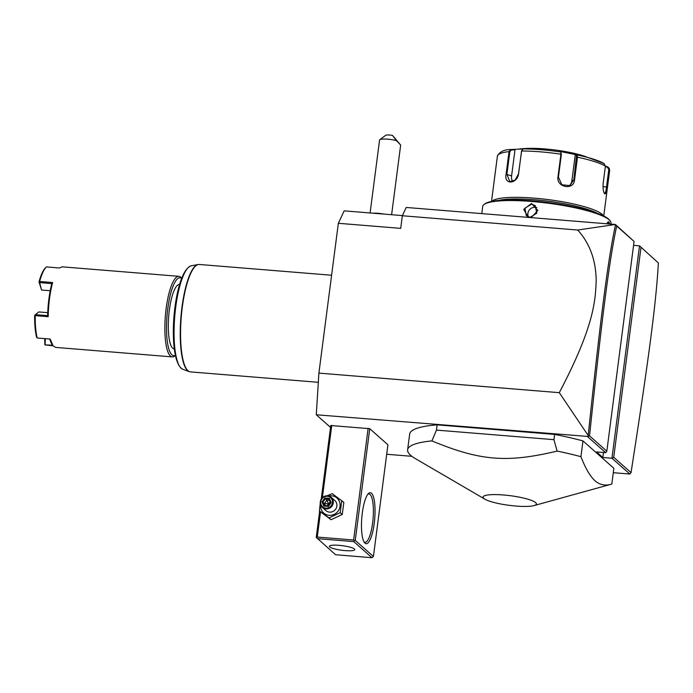 <?xml version="1.0" encoding="UTF-8"?>
<svg xmlns="http://www.w3.org/2000/svg" width="693" height="693" viewBox="0 0 693 693"><rect width="100%" height="100%" fill="white"/><g stroke="black" fill="none" stroke-linecap="round" stroke-linejoin="round"><path stroke-width="1.04" d="M330.535 427.399L316.285 414.769L318.893 373.111L338.349 223.293L344.152 210.854L402.425 215.601M316.285 414.769L588.253 436.477L588.184 435.516L559.294 392.671L318.893 373.111M629.79 474.038L631.037 472.635C648.111 363.002 656.262 302.676 658.35 262.95L639.526 245.85L611.945 458.229L629.79 474.038L613.296 472.695M411.859 456.306L386.703 454.261M587.829 436.867L605.682 452.676L596.586 451.94L602.849 457.493L611.945 458.229L613.729 457.302L631.037 472.635M319.655 511.2L316.268 537.231L316.675 537.803L317.255 537.058L353.638 540.02L354.357 540.869L355.249 540.401L373.423 556.496L387.933 444.793L369.759 428.69L330.778 425.519L321.275 498.691M534 505.595L611.806 484.069A107.787 19.447 -172.6 0 0 611.815 484.06L613.868 468.295L582.969 440.921A107.787 19.447 -172.6 0 0 554.625 434.407L437.144 424.852A107.787 19.447 -172.6 0 0 409.676 434.069L407.623 449.835A107.787 19.447 -172.6 0 0 410.577 455.258A107.787 19.447 -172.6 0 0 415.254 458.541L484.979 499.229A26.888 4.851 -172.6 0 0 509.112 505.327A26.888 4.851 -172.6 0 0 534 505.595A26.888 4.851 -172.6 0 0 535.663 502.624A26.888 4.851 -172.6 0 0 503.482 494.975A26.888 4.851 -172.6 0 0 483.809 498.406A26.888 4.851 -172.6 0 0 484.979 499.229M559.294 392.671C593.303 327.91 595.46 302.131 596.179 280.596C595.928 260.178 589.769 243.321 577.702 230.024L402.347 215.757L400.71 228.369L338.349 223.293M402.347 215.757L406.219 207.458L615.401 224.48L634.078 241.441L616.701 226.048C609.138 260.707 601.541 321.465 589.526 435.854L606.834 451.195L634.078 241.441M658.35 262.95L639.526 245.85L633.567 245.365M577.702 230.024L615.401 224.48M615.583 224.731L616.701 226.048M605.682 452.676L606.834 451.195M603.499 452.503L602.849 457.493M640.973 247.548L613.729 457.302M588.253 436.477L589.526 435.854M615.531 224.766C607.874 259.71 600.268 320.547 588.184 435.516M606.825 223.778L607.9 222.011L608.956 221.855L609.632 224.012M481.782 213.609L482.709 206.479A64.674 11.668 7.4 0 1 484.078 204.496A64.674 11.668 7.4 0 1 545.919 202.928A64.674 11.668 7.4 0 1 609.208 219.88A64.674 11.668 7.4 0 1 610.169 220.876A64.674 11.668 7.4 0 1 610.975 223.137L610.854 224.108M607.64 222.297L608.367 222.332L608.939 223.952M528.317 217.394L523.778 209.355L531.548 203.456L537.855 210.499L531.141 217.628M484.554 204.175A63.869 11.521 7.4 0 1 484.961 203.837A63.869 11.521 7.4 0 1 546.032 202.287A63.869 11.521 7.4 0 1 608.532 219.031A63.869 11.521 7.4 0 1 609.476 220.01L610.169 220.876M498.388 200.459A55.241 9.962 7.4 0 1 548.605 201.247A55.241 9.962 7.4 0 1 597.357 213.314M491.952 201.342A56.592 10.213 7.4 0 1 544.932 199.212A56.592 10.213 7.4 0 1 602.061 214.25A56.592 10.213 7.4 0 1 603.352 215.818M605.405 166.086L607.83 166.961L609.277 168.338L609.45 169.664L607.189 187.084C606.635 192.074 605.812 194.3 604.72 193.754L604.539 193.555M607.83 166.961L607.501 167.342L608.792 169.499L606.531 186.911C606.02 191.606 605.266 193.694 604.27 193.182M604.357 193.286L604.72 193.754C603.343 192.117 602.815 188.695 603.144 183.498L605.405 166.077L603.811 163.392A54.591 9.849 -172.6 0 0 594.17 159.39A54.591 9.849 -172.6 0 0 577.2 154.92L577.494 157.19L574.549 179.859C573.943 190.679 556.202 187.517 557.978 176.888L560.923 154.218L560.75 151.966L559.407 151.325L577.2 154.92L576.559 155.353L573.804 179.833L569.828 185.629L561.806 184.736L558.419 177.07L561.365 154.4L560.75 151.966A54.591 9.849 -172.6 0 0 523.206 148.917L521.543 151.013L518.607 173.683C517.16 184.295 503.742 185.014 506.089 174.289L509.034 151.62L510.784 149.523L511.209 150.034L514.986 149.827L511.599 175.883A8.082 5.631 107.7 0 0 512.69 181.549M521.699 150.346L518.52 173.822L515.176 180.067L509.831 181.67L506.895 174.385L509.84 151.715L511.209 150.034M509.84 151.715L509.034 151.62A56.592 10.213 -172.6 0 0 497.392 156.202C499.54 151.802 503.976 149.584 510.698 149.523L523.206 148.917M605.344 166.563L607.501 167.342M575.866 154.288L575.259 154.73L571.872 180.786A8.082 7.675 -116.4 0 1 568.771 186.053M523.007 148.718A40.419 7.294 7.4 0 1 525.744 148.501A40.419 7.294 7.4 0 1 584.182 156.09L604.183 163.574M514.648 149.307L514.986 149.827M575.259 154.73L576.559 155.353M529.902 217.238L526.316 215.731L524.913 208.229L531.609 204.088L535.256 205.648L536.763 213.245L529.773 217.515M536.754 207.623A6.739 6.402 -48.5 0 0 535.239 207.311A6.739 6.402 131.5 0 0 528.438 216.944M372.886 213.193A10.776 1.94 -172.6 0 1 378.135 213.297A10.776 1.94 7.4 0 1 384.191 214.111M379.807 139.691L385.715 135.291A5.388 0.97 7.4 0 1 392.463 135.404L396.405 140.575A10.776 1.94 -172.6 0 0 387.759 139.189A10.776 1.94 -172.6 0 0 379.807 139.691A10.776 1.94 -172.6 0 0 379.573 140.021L370.105 212.968M392.463 135.404L400.658 145.071L391.614 214.717M396.405 140.575L400.658 145.071M399.133 143.39L394.17 137.257L399.133 143.39M317.255 537.058L320.512 511.962M322.366 497.713L331.765 425.346M353.638 540.02L368.148 428.309M355.249 540.401L369.759 428.69M365.02 543.191A25.598 6.471 -85.3 0 1 364.57 542.714A25.598 6.471 -85.3 0 1 361.807 517.697A25.598 6.471 -85.3 0 1 368.581 493.459A25.598 6.471 -85.3 0 1 371.5 493.251A25.598 6.471 -85.3 0 1 374.211 523.501A25.598 6.471 -85.3 0 1 365.02 543.191M373.423 556.496L371.95 557.709L353.776 541.605L354.357 540.869M316.675 537.803L335.577 554.746L371.95 557.709M353.776 541.605L317.403 538.652M329.738 546.959A12.803 2.313 7.4 0 1 329.383 546.318A12.803 2.313 7.4 0 1 340.722 545.486A12.803 2.313 7.4 0 1 354.418 548.969A12.803 2.313 7.4 0 1 354.773 549.618A12.803 2.313 7.4 0 1 343.425 550.45A12.803 2.313 7.4 0 1 329.738 546.959M367.914 494.187A24.255 6.133 -85.3 0 1 368.927 493.944A24.255 6.133 -85.3 0 1 370.036 494.464A24.255 6.133 -85.3 0 1 372.869 520.876A24.255 6.133 -85.3 0 1 364.994 542.29A24.255 6.133 -85.3 0 1 364.024 541.891M320.244 503.335L319.412 510.984L331.072 519.724L342.255 514.492L343.832 502.356L332.172 493.624L327.113 495.781M321.682 498.475L320.79 499.982M342.255 514.492L340.202 512.681L341.779 500.537M331.072 519.724L329.019 517.905L340.202 512.681M319.412 510.984L329.019 517.905M320.668 505.093A10.023 9.529 -48.5 0 0 329.097 515.332A10.023 9.529 -48.5 0 0 340.029 506.349A10.023 9.529 -48.5 0 0 331.635 495.79A10.023 9.529 -48.5 0 0 328.733 495.989M322.297 507.415L325.901 510.602A6.739 6.402 -48.5 0 0 336.296 508.064A6.739 6.402 -48.5 0 0 334.84 500.519L331.237 497.323A6.739 6.402 -48.5 0 0 327.616 495.798A6.739 6.402 131.5 0 0 322.297 507.415A6.739 6.402 131.5 0 0 325.909 508.939A6.739 6.402 -48.5 0 0 331.237 497.323M325.84 508.142A6.064 5.761 131.5 0 1 320.764 501.758A6.064 5.761 131.5 0 1 327.382 496.318A6.064 5.761 -48.5 0 1 332.458 502.702A6.064 5.761 -48.5 0 1 325.84 508.142M328.387 506.453L328.257 505.89L328.387 506.453L331.219 502.607L329.435 498.38L324.826 498.007L322.002 501.853L323.778 506.081L324.411 505.578L328.213 505.89L330.596 502.642L329.132 499.168L325.286 498.856L322.929 502.061L324.411 505.569L323.778 506.081L328.387 506.453L330.613 502.685L329.114 499.142M322.002 501.853L324.463 503.421L329.539 504.088M324.826 498.007L326.819 500.207L328.976 504.85M329.435 498.38L329.132 499.168L329.435 498.38M331.219 502.607L330.613 502.685M327.157 505.795L330.145 501.593M325.398 505.647L324.463 503.421L326.819 500.207L329.66 500.441M582.969 440.921L580.925 456.696A107.787 19.447 -172.6 0 0 557.12 451.091L553.941 439.665L436.46 430.102L431.895 440.895A107.787 19.447 -172.6 0 0 407.623 449.835M611.815 484.06C605.483 486.079 599.878 484.987 595.018 480.795C590.176 476.394 585.481 468.355 580.925 456.696M437.144 424.852L436.46 430.102M554.625 434.407L553.941 439.665M557.12 451.091C506.886 463.08 480.128 460.906 431.895 440.895M174.341 348.951L174.246 348.951A32.337 8.177 -85.3 0 1 169.352 310.057A32.337 8.177 -85.3 0 1 179.496 284.485L179.582 284.494M181.601 278.421A39.077 9.884 94.7 0 0 167.723 309.121A39.077 9.884 94.7 0 0 171.925 354.833A39.077 9.884 94.7 0 0 175.346 355.275M181.661 278.274L181.401 277.945A40.419 10.222 94.7 0 0 180.691 277.183A40.419 10.222 94.7 0 0 178.846 276.325A40.419 10.222 94.7 0 0 165.731 312.015A40.419 10.222 94.7 0 0 170.452 356.037A40.419 10.222 94.7 0 0 172.297 356.895A40.419 10.222 94.7 0 0 175.069 355.717L175.381 355.431M178.846 276.325L62.179 266.831L59.442 267.974L46.448 266.918A40.419 10.222 94.7 0 0 46.405 266.961A40.419 10.222 94.7 0 0 39.648 281.479L52.642 282.536A40.419 10.222 94.7 0 0 48.207 316.692L35.213 315.636A40.419 10.222 94.7 0 0 37.223 337.993L50.208 339.05L53.066 345.79L55.622 347.41L172.297 356.895M53.066 345.79L52.408 344.949A39.614 10.023 -85.3 0 1 49.783 339.016M52.651 345.209L44.863 344.871L53.11 345.833M52.642 282.536L51.819 283.61L39.605 282.614L41.597 290.038L38.999 281.904L39.648 281.479M38.999 281.904A39.614 10.023 -85.3 0 1 45.617 267.68A39.614 10.023 -85.3 0 1 45.66 267.637M39.605 282.614L39.232 282.016M51.819 283.61A39.614 10.023 94.7 0 0 47.652 315.653L48.207 316.692M35.213 315.636L35.447 314.657L47.652 315.653M34.936 315.116L34.65 315.376A39.614 10.023 -85.3 0 0 36.616 337.292L37.223 337.993M45.158 344.594L45.279 338.643M44.863 344.871L44.707 338.6M41.597 290.038L50.208 290.739M47.748 312.664L38.756 311.937L35.447 314.657M608.956 221.855L608.367 222.332M603.75 216.008L609.623 170.773A56.592 10.213 -172.6 0 0 609.45 169.664L608.792 169.499M607.189 187.084L602.971 186.625M605.405 166.077A56.592 10.213 -172.6 0 0 577.494 157.19L576.749 157.164M561.365 154.4L560.923 154.218A56.592 10.213 -172.6 0 0 521.543 151.013L521.465 151.152M557.978 176.888L558.419 177.07M506.089 174.289L511.599 175.883M574.549 179.859L571.872 180.786M531.548 203.456L531.609 204.088M331.601 275.234L199.212 264.466A53.898 13.635 94.7 0 0 181.722 312.049A53.898 13.635 94.7 0 0 188.011 370.746A53.898 13.635 94.7 0 0 190.471 371.898L318.312 382.302M190.471 371.898L189.198 371.613A53.846 13.617 -85.3 0 1 180.934 317.048A53.846 13.617 -85.3 0 1 197.912 264.535L199.212 264.466M197.912 264.535L191.129 265.835A51.992 13.15 94.7 0 0 174.731 316.545A51.992 13.15 94.7 0 0 182.709 369.23L189.198 371.613M484.961 203.837L484.078 204.496M609.623 170.773L609.277 168.338M491.519 201.438L497.392 156.202M519.733 148.865L525.744 148.501M324.376 505.569L328.231 505.881M191.129 265.835C173.25 271.786 166.077 360.577 182.709 369.23M46.405 266.961L45.617 267.68"/></g></svg>
